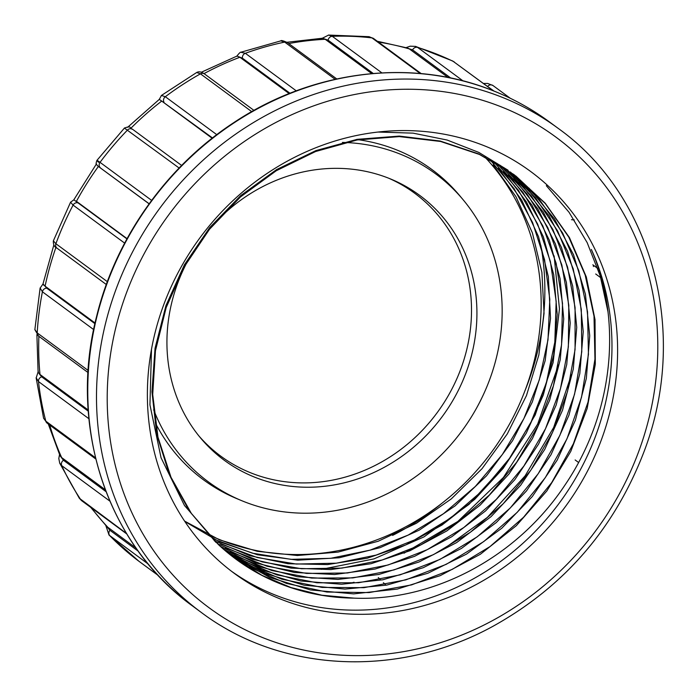 <?xml version="1.0" encoding="UTF-8"?>
<svg xmlns="http://www.w3.org/2000/svg" width="697" height="697" viewBox="0 0 697 697"><rect width="100%" height="100%" fill="white"/><g stroke="black" fill="none" stroke-linecap="round" stroke-linejoin="round"><path stroke-width="1.05" d="M354.067 582.256A284.785 258.735 -53.6 0 1 349.798 583.415M483.552 145.464A249.665 226.821 -53.6 0 1 530.635 171.479A249.665 226.821 -53.6 0 1 565.075 507.033A249.665 226.821 -53.6 0 1 234.349 573.404A249.665 226.821 -53.6 0 1 147.381 396.654A249.665 226.821 -53.6 0 1 483.552 145.464M404.042 553.2L457.833 521.478L503.426 477.454L537.657 424.151L558.471 364.923M442.107 550.151L487.369 517.401L525.129 475.824L553.662 427.47L571.444 374.698M607.923 311.472L600.222 275.942L587.179 242.643L569.066 212.306L546.317 185.69M184.592 521.103L219.381 539.792L257.35 551.327L297.34 555.509L338.106 552.094L378.175 541.255L416.414 523.264L451.316 498.878L482.054 468.672L507.32 433.874L526.479 395.53L538.851 354.982L544.052 313.336L541.891 272.344L532.395 232.876L515.98 196.702L493.197 164.867M184.853 521.487L219.259 541.691L257.463 554.768L297.75 560.179L339.186 557.774L380.118 547.659L419.176 530.182L455.063 505.9L486.532 475.79L512.53 440.792L532.325 401.986L545.159 360.706L550.525 318.451L548.33 276.665L538.563 236.771L521.713 200.161L498.32 168.116M214.267 540.759L249.935 555.718L288.079 563.742L327.573 564.579L367.223 558.219L405.706 544.958L442.029 525.041L474.796 499.287L503.199 468.332L526.27 433.185L543.294 395.051L553.679 355.052L557.199 314.521L553.749 274.784L543.39 236.902L526.488 202.043L503.495 171.436M217.22 543.59L252.802 559.325L291.093 568.107L330.918 569.571L371.013 563.716L410.045 550.7L446.925 530.879L480.242 505.055L509.019 473.977L532.421 438.613L549.654 400.235L560.231 359.748L563.725 318.921L560.066 278.565L549.375 240.291L532.046 205.31L508.557 174.694M220.226 546.361L255.869 562.958L294.413 572.464L334.638 574.494L375.125 569.04L414.515 556.363L451.726 536.751L485.574 510.918L514.83 479.667L538.615 444.006L556.136 405.105L566.748 364.479L570.224 323.007L566.4 282.503L555.448 243.967L537.718 208.786L513.759 178.092M223.275 549.053L258.857 566.469L297.48 576.733L338.001 579.416L378.828 574.485L418.941 562.026L456.605 542.614L491.019 516.669L520.659 485.278L544.775 449.408L562.505 410.272L573.291 369.07L576.733 327.346L572.716 286.223L561.442 247.426L543.268 212.115L518.786 181.368M226.394 551.71L262.02 569.998L300.851 580.993L341.617 584.252L382.888 579.773L423.21 567.707L461.449 548.417L496.299 522.55L526.462 490.967L550.97 454.792L568.944 415.22L579.799 373.688L583.232 331.676L579.085 290.414L567.567 251.26L548.975 215.678L523.996 184.818M229.618 554.315L265.139 573.413L304.031 585.166L344.989 589.087L386.748 585.097L427.792 573.283L466.485 554.132L501.805 528.221L532.316 496.543L557.147 460.177L575.373 420.247L586.343 378.419L589.732 335.745L585.41 294.178L573.509 254.666L554.481 218.989L529.023 188.138M508 170.19L478.856 152.434L447.117 140.036L413.094 133.144L378.044 132.047M232.693 556.737L269.73 577.421L310.435 589.932L353.64 593.879L397.273 589.087L440.173 575.678L480.346 554.281L516.346 525.669L546.875 490.923L570.738 451.49L587.135 408.581L595.308 364.217L595.029 319.688L586.316 276.962L569.466 237.633L545.193 203.184L514.499 174.991L479.475 154.464L440.582 141.465L399.285 136.603L357.117 139.975L315.575 151.528L276.212 170.765L240.482 196.946L209.501 229.287L184.383 266.611L166.174 307.586L155.457 350.713L152.713 394.476L157.975 437.176L171 477.279L191.457 513.593L218.719 544.88A237.276 215.565 126.4 0 0 236.065 559.282A237.276 215.565 126.4 0 0 354.041 598.139L321.918 595.229L291.015 587.562L262.028 575.347L235.481 558.82M151.493 349.302L149.942 404.835L161.059 457.79L184.47 505.482L218.719 544.88M354.041 598.139C434.667 601.555 517.331 556.703 564.683 485.487C613.029 414.724 623.109 321.953 591.344 249.456A249.665 226.821 -53.6 0 1 521.635 544.462A249.665 226.821 -53.6 0 1 231.552 571.305M215.948 542.388L189.392 511.136L169.415 474.666L156.781 434.501L151.955 391.871L155.048 348.317L165.973 305.521L184.435 264.729L209.71 227.579L240.761 195.552L276.648 169.563L315.933 150.587L357.247 139.33L399.242 136.089L440.19 141.029L478.891 153.985L513.802 174.459M515.832 175.975L545.307 203.576L568.787 237.119L585.184 275.071L594.01 316.194L594.95 359.086L588.033 402.064L573.387 443.771L551.658 482.664L523.525 517.305L489.956 546.614L452.214 569.388L411.526 584.905L369.14 592.572L326.919 592.041L286.484 583.415L248.899 566.949M510.404 172.011L539.548 199.682L562.662 233.059L578.824 270.784L587.527 311.768L588.451 354.398L581.525 397.22L566.957 438.875L545.289 477.663L517.252 512.295L483.796 541.552L446.272 564.317L405.837 579.86L363.912 587.676L322.101 587.423L281.623 579.137L244.107 563.124M506.937 169.624L535.348 197.608L557.635 230.986L573.169 268.754L581.307 309.424L581.777 351.732L574.555 394.258L559.891 435.329L538.189 473.742L510.291 507.965L477.236 536.812L440.007 559.377L399.982 574.903L358.554 582.753L316.978 582.779L276.901 574.894L239.498 559.36M503.818 167.568L531.306 195.892L552.852 229.452L567.567 267.056L575.086 307.577L575.069 349.554L567.506 391.514L552.573 432.288L530.896 470.092L503.208 503.765L470.336 532.281L433.543 554.594L393.927 569.946L352.839 577.909L311.777 578.092L271.917 570.555L234.732 555.509M500.228 165.311L526.976 193.844L547.72 227.449L561.852 265.043L568.804 305.251L568.36 346.871L560.466 388.656L545.49 428.725L523.856 466.058L496.281 499.392L463.793 527.533L427.27 549.645L388.081 564.997L347.454 572.978L306.645 573.431L267.151 566.269L230.167 551.719M496.874 163.298L522.785 192.172L542.78 225.872L556.145 263.283L562.505 303.369L561.573 344.719L553.418 385.781L538.25 425.44L516.634 462.285L489.294 495.097L456.971 522.942L420.91 544.81L382.095 560.013L341.826 568.116L301.505 568.743L262.255 561.921L225.366 547.79M493.337 161.277L518.429 190.333L537.64 224.077L550.395 261.541L556.162 301.304L554.812 342.183L546.335 382.897L531.097 421.999L509.516 458.33L482.272 490.819L450.34 518.254L414.532 539.931L376.127 555.091L336.329 563.193L296.242 564.047L257.28 557.539L220.749 543.921M489.747 159.317L514.072 188.66L532.534 222.439L544.557 259.615L549.794 299.283L548.008 339.787L539.295 379.935L523.874 418.627L502.337 454.522L475.293 486.489L443.519 513.689L408.163 535.078L370.133 550.125L330.683 558.314L291.128 559.351L252.471 553.191L216.018 539.992M554.115 255.886L559.456 308.849L553.087 362.728L535.191 415.011L506.684 463.078L469.02 504.367L423.933 536.917L373.923 558.907L321.256 569.371M342.401 142.423A191.396 173.884 -53.6 0 1 463.2 199.847A191.396 173.884 -53.6 0 1 462.913 429.561A191.396 173.884 -53.6 0 1 244.455 501.788A191.396 173.884 -53.6 0 1 241.502 500.594L236.753 498.616A192.651 175.025 -53.6 0 1 155.283 422.774M356.455 139.47A192.651 175.025 -53.6 0 1 459.907 195.892L463.2 199.847M484.781 156.964A237.276 215.565 -53.6 0 1 491.794 451.804A237.276 215.565 -53.6 0 1 208.525 534.669M373.252 73.464L328.139 40.208L324.915 39.084L371.754 73.594M324.915 39.084L322.467 38.23L286.972 42.273M450.759 78.02L412.624 49.914L409.069 48.729L448.11 77.489M409.069 48.729L407.675 48.076M574.302 219.956L571.47 219.703M385.519 584.652L383.394 582.709M380.344 579.616L378.288 577.569M90.697 507.355L109.934 530.295L138.215 551.135M136.028 548.077L107.626 527.124M48.276 423.985L59.994 455.664L63.453 460.264L106.031 491.655M105.325 489.782L61.362 457.363M36.889 334.586L38.091 372.006L39.311 373.914L41.689 376.842L88.266 411.169M88.188 410.002L39.712 374.263M43.824 285.273C42.439 283.357 42.77 283.583 44.808 285.962L46.777 288.183L94.905 323.661M95.053 323.007L44.808 285.962M73.847 199.804L126.932 238.888M127.063 238.644L76.147 201.102M149.149 203.768L98.103 166.252L149.097 203.838M98.103 166.252L96.36 164.379M212.489 137.945L161.434 100.873L212.123 138.233M161.434 100.873L159.282 99.392L161.443 95.454L165.311 96.726L216.767 134.652M289.996 93.259L242.46 58.217L239.585 57.049L289.168 93.59M239.585 57.049L236.98 56.074L201.363 72.218M124.65 243.122L73.089 205.11L70.563 202.226L73.908 199.795M106.31 284.515L57.084 248.228C54.375 247.034 53.138 244.569 53.373 240.848L55.891 243.732L107.355 281.666M179.12 168.021L124.415 128.074C132.09 125.146 129.398 128.649 132.7 129.372L181.638 165.45M98.573 162.288C95.968 159.7 96.447 159.718 100.037 162.349L151.632 200.387M251.73 111.633L200.457 73.838L196.667 72.505M335.144 79.31L284.672 42.099L280.804 40.879C281.057 40.104 283.322 40.714 287.6 42.7L336.773 78.953M240.866 52.275L245.335 53.294L296.269 90.845M148.217 564.056L109.046 535.069L105.683 525.111M109.891 501.134L61.745 465.648L59.594 462.913M63.453 460.264A4.191 3.807 -53.6 0 0 61.745 465.648A296.513 269.382 126.4 0 0 80.869 499.845A4.191 3.807 -53.6 0 0 81.706 500.725L79.301 498.224L126.523 533.501M88.902 418.723L38.492 381.564L36.139 377.713M41.689 376.842A4.191 3.807 -53.6 0 0 38.492 381.564A296.513 269.382 126.4 0 0 45.819 421.162A4.191 3.807 -53.6 0 0 47.143 423.157L43.597 418.191L45.819 421.162L95.489 457.781M93.651 329.568L42.404 291.79L40.138 287.983M34.876 329.515L37.211 332.913L88.171 370.473M578.554 462.477L575.156 459.968M597.826 268.467L592.807 264.808M493.946 91.037L486.532 85.74M493.249 90.758L452.693 60.996L493.459 90.845M406.09 47.623L410.237 46.176L415.612 46.403L417.625 47.422L463.026 80.887M420.291 73.534L371.945 37.891L369.053 36.688L373.644 38.553L421.197 73.612M321.108 38.849L328.627 35.068L332.277 36.305L381.878 72.871M241.502 500.594A191.396 173.884 -53.6 0 1 153.671 409.836M212.637 225.462A164.588 149.533 -53.6 0 1 391.078 179.181A164.588 149.533 -53.6 0 1 461.266 384.239A164.588 149.533 -53.6 0 1 255.302 477.419A164.588 149.533 -53.6 0 1 200.431 437.812A164.588 149.533 -53.6 0 1 189.053 258.526M388.691 178.214A163.333 148.391 -53.6 0 1 455.385 381.965A163.333 148.391 -53.6 0 1 251.582 473.167A163.333 148.391 -53.6 0 1 198.793 435.817M540.82 245.3A257.986 234.384 -53.6 0 1 524.841 391.034M442.368 502.912A257.986 234.384 -53.6 0 1 392.603 535.409M500.821 106.685A292.322 265.583 126.4 0 0 108.07 420.596A292.322 265.583 126.4 0 0 538.598 590.054A292.322 265.583 126.4 0 0 500.821 106.685M501.396 96.988A300.703 273.189 -53.6 0 1 558.105 128.318C653.516 196.249 689.638 335.004 643.322 453.494C613.752 529.319 563.777 586.839 493.398 626.054C398.85 678.242 281.449 672.919 201.25 612.41A300.703 273.189 -53.6 0 1 140.202 238.06A300.703 273.189 -53.6 0 1 501.396 96.988M492.657 90.549A300.703 273.189 126.4 0 0 131.463 231.622A300.703 273.189 126.4 0 0 192.52 605.972C107.312 544.81 68.175 426.686 96.517 316.786C115.423 238.679 166.278 166.74 233.739 122.655C312.038 70.319 411.509 57.886 492.5 90.462C512.87 98.495 531.828 108.967 549.367 121.879A300.703 273.189 126.4 0 0 492.657 90.549M325.211 39.285A291.485 264.816 126.4 0 0 288.758 43.562M409.366 48.929A291.485 264.816 126.4 0 0 378.401 42.064M587.458 283.853A291.485 264.816 126.4 0 0 587.397 282.468M91.351 507.843A291.485 264.816 126.4 0 0 107.913 527.35M49.714 425.048A291.485 264.816 126.4 0 0 61.641 457.581M38.884 336.311A291.485 264.816 126.4 0 0 39.99 374.481M55.96 247.348A291.485 264.816 126.4 0 0 45.087 286.171M98.39 166.461A291.485 264.816 126.4 0 0 76.426 201.311M161.721 101.074A291.485 264.816 126.4 0 0 130.984 128.161M239.881 57.259A291.485 264.816 126.4 0 0 204.029 73.603M78.212 202.975A4.191 3.807 -53.6 0 0 73.089 205.11A296.513 269.382 126.4 0 0 55.891 243.732A4.191 3.807 -53.6 0 0 57.041 248.193M132.7 129.372A4.191 3.807 -53.6 0 0 127.551 130.008A296.513 269.382 126.4 0 0 100.037 162.349A4.191 3.807 -53.6 0 0 100.377 167.811M204.535 73.96A4.191 3.807 -53.6 0 0 200.457 73.838A296.513 269.382 126.4 0 0 165.311 96.726A4.191 3.807 -53.6 0 0 163.978 102.189M287.591 42.7A4.191 3.807 -53.6 0 0 284.672 42.099A296.513 269.382 126.4 0 0 245.335 53.294A4.191 3.807 -53.6 0 0 242.46 58.217M109.934 530.295A4.191 3.807 -53.6 0 0 109.891 535.801A296.513 269.382 126.4 0 0 138.93 561.259L158.358 575.583L138.947 561.268M46.777 288.183A4.191 3.807 -53.6 0 0 42.404 291.79A296.513 269.382 126.4 0 0 37.211 332.913A4.191 3.807 -53.6 0 0 38.64 336.128M595.708 273.991L600.744 277.702M593.452 265.243A4.191 3.807 -53.6 0 1 593.391 266.542M487.656 86.402A4.191 3.807 -53.6 0 1 492.997 85.539L510.239 98.242L492.997 85.539L487.673 83.457L483.439 83.457M412.624 49.914A4.191 3.807 -53.6 0 1 417.625 47.422A296.513 269.382 126.4 0 1 453.747 61.641A4.191 3.807 -53.6 0 1 454.287 61.963M328.139 40.208A4.191 3.807 -53.6 0 1 332.277 36.305A296.513 269.382 126.4 0 1 371.945 37.891A4.191 3.807 -53.6 0 1 373.644 38.553M377.312 41.262L407.684 48.076M42.979 283.993L53.835 245.004M73.795 199.865L96.456 163.908M127.551 127.359L159.282 99.392M558.105 128.318L549.367 121.879M201.25 612.41L192.52 605.972M70.641 202.052L53.294 241.023M124.545 127.926L96.805 160.528M96.935 160.388C96.02 162.95 95.846 164.335 96.413 164.527M196.824 72.401L161.277 95.55M196.667 72.514C198.793 71.26 201.424 71.756 204.57 73.995L253.952 110.387M280.969 40.827L240.909 52.231M241.092 52.188C240.517 51.857 239.054 53.233 236.719 56.326M108.993 535.017L138.903 561.233M59.654 463.069L79.336 498.294M81.706 500.725L126.81 533.98M59.515 454.575L58.809 458.539L59.733 463.217M36.131 377.826L43.615 418.331M47.143 423.157L95.785 459.009M38.318 371.187L36.166 378.009M40.121 287.966L34.85 329.698M34.876 329.69L38.666 336.154L88.04 372.546M43.031 283.923L40.104 288.157M574.171 219.93L573.657 219.851M452.736 61.014L415.49 46.359M328.444 35.059L369.175 36.688"/></g></svg>
